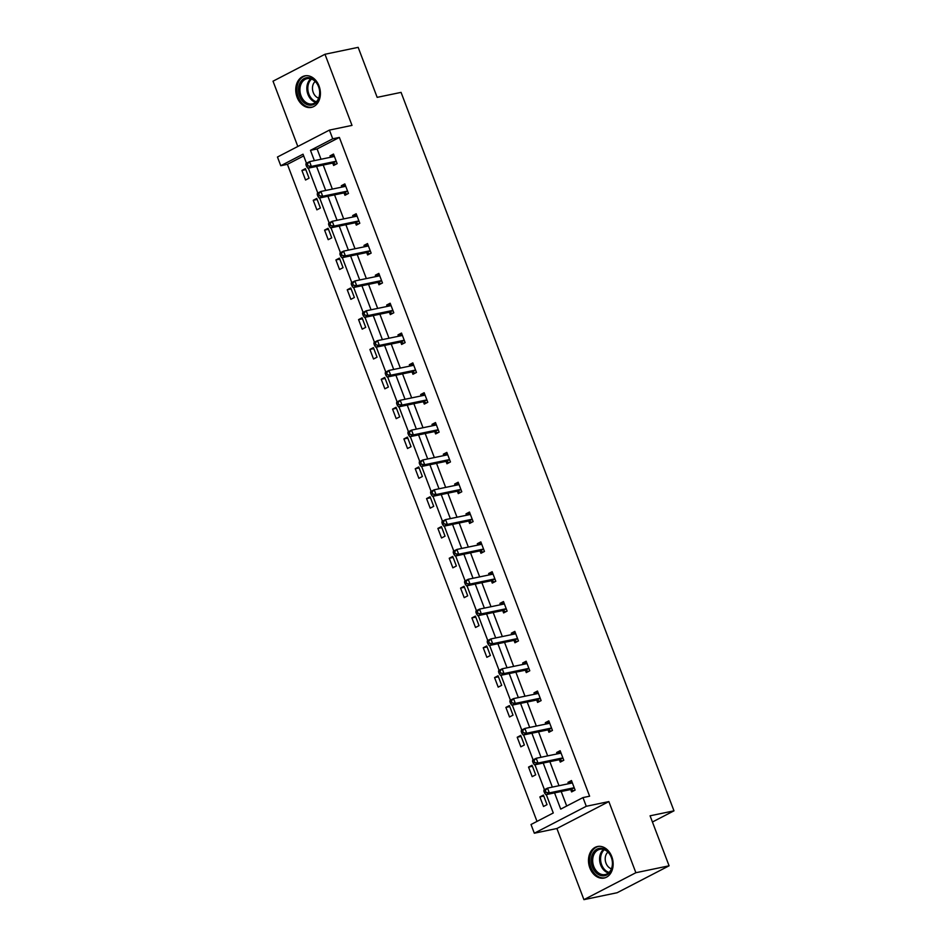 <?xml version="1.0" encoding="UTF-8"?>
<svg xmlns="http://www.w3.org/2000/svg" width="947" height="947" viewBox="0 0 947 947"><rect width="100%" height="100%" fill="white"/><g stroke="black" fill="none" stroke-linecap="round" stroke-linejoin="round"><path stroke-width="1.42" d="M319.032 85.952A16.099 12.145 78.2 0 1 311.362 107.39A16.099 12.145 78.2 0 1 297.121 97.304A16.099 12.145 78.2 0 1 304.792 75.867A16.099 12.145 78.2 0 1 319.032 85.952M611.774 856.609A16.099 12.145 78.2 0 1 604.103 878.047A16.099 12.145 78.2 0 1 589.863 867.961A16.099 12.145 78.2 0 1 597.533 846.511A16.099 12.145 78.2 0 1 611.774 856.609M303.679 155.912L287.415 164.34L280.774 165.725L277.459 157.024L329.426 130.094L352 125.395L324.975 54.263L358.167 47.35L377.166 97.352L401.066 92.38L673.98 810.833L650.08 815.805L669.079 865.807L617.124 892.737L583.92 899.65L635.875 872.72L608.85 801.588L586.276 806.288L534.321 833.218L531.018 824.506L553.273 812.976L546.301 794.604M669.079 865.807L635.875 872.72M324.975 54.263L273.02 81.193L297.82 146.477M608.85 801.588L556.895 828.518L583.92 899.65M556.895 828.518L534.321 833.218M287.415 164.34L537.008 821.404M652.436 821.996L673.98 810.833M344.152 193.141L344.957 195.283L348.472 193.46L344.838 183.907L341.334 185.719L341.855 187.104M366.809 252.813L367.625 254.944L371.141 253.133L367.507 243.568L363.991 245.391L364.524 246.765M389.477 312.474L390.294 314.605L393.798 312.794L390.164 303.229L386.66 305.052L387.181 306.426M412.146 372.135L412.951 374.278L416.467 372.455L412.833 362.89L409.317 364.713L409.85 366.098M434.803 431.796L435.62 433.939L439.124 432.116L435.502 422.551L431.986 424.374L432.507 425.759M457.472 491.457L458.277 493.6L461.793 491.777L458.159 482.224L454.655 484.035L455.176 485.42M480.129 551.13L480.946 553.261L484.462 551.45L480.827 541.885L477.312 543.708L477.833 545.081M502.798 610.791L503.615 612.922L507.118 611.111L503.484 601.546L499.98 603.369L500.501 604.742M525.467 670.452L526.272 672.595L529.787 670.772L526.153 661.207L522.637 663.03L523.17 664.415M548.124 730.113L548.94 732.256L552.444 730.433L548.822 720.868L545.306 722.691L545.827 724.076M570.792 789.774L571.597 791.917L575.113 790.094L571.479 780.541L567.975 782.352L568.496 783.737M554.551 792.888L560.719 809.117L582.973 797.587L589.614 796.202L339.369 137.422L317.115 148.951L321.021 159.25M323.223 165.038L332.35 189.08M334.551 194.869L343.69 218.911M345.88 224.699L355.018 248.741M357.22 254.53L366.347 278.572M368.549 284.36L377.675 308.414M379.877 314.203L389.016 338.245M391.218 344.033L400.344 368.075M402.546 373.864L411.673 397.906M413.875 403.694L423.013 427.736M425.203 433.525L434.342 457.567M436.543 463.355L445.67 487.397M447.872 493.186L457.01 517.228M459.2 523.016L468.339 547.058M470.541 552.847L479.667 576.889M481.869 582.689L490.996 606.731M493.198 612.52L502.336 636.562M504.538 642.35L513.665 666.392M515.866 672.181L524.993 696.223M527.195 702.011L536.333 726.053M538.523 731.842L547.662 755.884M549.864 761.672L558.99 785.714M561.192 791.503L566.708 806.015M559.452 759.944L560.269 762.086L563.785 760.263L560.151 750.711L556.635 752.522L557.167 753.907M536.795 700.283L537.6 702.425L541.116 700.602L537.482 691.038L533.978 692.861L534.499 694.246M514.126 640.622L514.943 642.764L518.447 640.941L514.825 631.377L511.309 633.2L511.83 634.585M491.469 580.961L492.274 583.092L495.79 581.28L492.156 571.716L488.64 573.539L489.173 574.912M468.801 521.288L469.617 523.431L473.121 521.608L469.487 512.055L465.983 513.866L466.504 515.251M446.132 461.627L446.948 463.77L450.464 461.947L446.83 452.394L443.314 454.205L443.847 455.59M423.475 401.966L424.28 404.109L427.795 402.286L424.161 392.721L420.657 394.544L421.178 395.929M400.806 342.305L401.623 344.448L405.127 342.625L401.504 333.06L397.989 334.883L398.509 336.268M378.149 282.644L378.954 284.775L382.47 282.964L378.836 273.399L375.32 275.222L375.852 276.595M355.48 222.971L356.297 225.114L359.801 223.291L356.167 213.738L352.663 215.549L353.184 216.934M332.811 163.31L333.628 165.453L337.144 163.63L333.51 154.065L329.994 155.888L330.527 157.273M582.973 797.587L586.276 806.288M329.426 130.094L332.728 138.795L310.474 150.336L314.38 160.635M339.369 137.422L332.728 138.795M316.582 166.423L325.709 190.465M327.911 196.254L337.049 220.296M339.239 226.084L348.378 250.126M350.579 255.915L359.706 279.957M361.908 285.745L371.046 309.787M373.236 315.576L382.375 339.618M384.577 345.406L393.703 369.448M395.905 375.249L405.032 399.291M407.234 405.079L416.372 429.121M418.574 434.91L427.701 458.952M429.902 464.74L439.029 488.782M441.231 494.571L450.37 518.613M452.559 524.401L461.698 548.443M463.9 554.232L473.027 578.274M475.228 584.062L484.367 608.104M486.557 613.893L495.695 637.935M497.897 643.735L507.024 667.777M509.226 673.566L518.352 697.608M520.554 703.396L529.693 727.438M531.894 733.227L541.021 757.269M543.223 763.057L552.35 787.099M306.461 163.239L303.028 154.195L280.774 165.725M544.442 789.703L534.96 764.774M533.102 759.873L523.632 734.943M521.773 730.042L512.303 705.113M510.445 700.212L500.975 675.282M499.105 670.381L489.635 645.452M487.776 640.551L478.306 615.621M476.448 610.72L466.978 585.779M465.107 580.878L455.637 555.948M453.779 551.047L444.309 526.118M442.45 521.217L432.98 496.287M431.122 491.386L421.64 466.457M419.781 461.556L410.311 436.626M408.453 431.725L398.983 406.796M397.124 401.895L387.654 376.965M385.784 372.064L376.314 347.135M374.456 342.234L364.986 317.304M363.127 312.403L353.657 287.462M351.787 282.561L342.317 257.631M340.458 252.731L330.988 227.801M329.13 222.9L319.66 197.97M317.801 193.07L308.331 168.14M305.419 168.625L309.053 178.19L305.55 180.013L301.915 170.448L305.419 168.625M316.76 198.456L320.382 208.02L316.878 209.843L313.244 200.279L316.76 198.456M328.088 228.286L331.722 237.851L328.207 239.674L324.572 230.109L328.088 228.286M339.417 258.117L343.051 267.681L339.535 269.504L335.913 259.94L339.417 258.117M350.745 287.959L354.379 297.512L350.875 299.335L347.241 289.77L350.745 287.959M362.085 317.79L365.72 327.342L362.204 329.165L358.57 319.601L362.085 317.79M373.414 347.62L377.048 357.185L373.532 358.996L369.91 349.431L373.414 347.62M384.742 377.451L388.377 387.015L384.873 388.826L381.239 379.274L384.742 377.451M396.083 407.281L399.717 416.846L396.201 418.657L392.567 409.104L396.083 407.281M407.411 437.112L411.045 446.676L407.53 448.499L403.896 438.935L407.411 437.112M418.74 466.942L422.374 476.507L418.87 478.33L415.236 468.765L418.74 466.942M430.08 496.773L433.702 506.337L430.198 508.16L426.564 498.596L430.08 496.773M441.409 526.603L445.043 536.168L441.527 537.991L437.893 528.426L441.409 526.603M452.737 556.445L456.371 565.998L452.855 567.821L449.233 558.257L452.737 556.445M464.066 586.276L467.7 595.829L464.196 597.652L460.562 588.087L464.066 586.276M475.406 616.106L479.04 625.659L475.524 627.482L471.89 617.918L475.406 616.106M486.734 645.937L490.368 655.502L486.853 657.313L483.23 647.76L486.734 645.937M498.063 675.767L501.697 685.332L498.193 687.143L494.559 677.59L498.063 675.767M509.403 705.598L513.025 715.163L509.522 716.974L505.887 707.421L509.403 705.598M520.732 735.428L524.366 744.993L520.85 746.816L517.216 737.251L520.732 735.428M532.06 765.259L535.694 774.824L532.19 776.647L528.556 767.082L532.06 765.259M543.4 795.089L547.023 804.654L543.519 806.477L539.885 796.912L543.4 795.089M317.115 148.951L310.474 150.336M569.798 783.465L571.657 781.583L567.975 782.352M543.779 796.107L539.885 796.912M558.47 753.634L560.328 751.752L556.635 752.522M532.451 766.265L528.556 767.082M547.141 723.804L549 721.922L545.306 722.691M521.11 736.435L517.216 737.251M535.801 693.973L537.659 692.091L533.978 692.861M509.782 706.604L505.887 707.421M524.472 664.143L526.331 662.261L522.637 663.03M498.453 676.774L494.559 677.59M513.144 634.312L515.002 632.43L511.309 633.2M487.113 646.943L483.23 647.76M501.815 604.47L503.674 602.6L499.98 603.369M475.785 617.113L471.89 617.918M490.475 574.64L492.333 572.769L488.64 573.539M464.456 587.282L460.562 588.087M479.146 544.809L481.005 542.939L477.312 543.708M453.128 557.452L449.233 558.257M467.818 514.979L469.676 513.108L465.983 513.866M441.787 527.621L437.893 528.426M456.478 485.148L458.336 483.266L454.655 484.035M430.459 497.791L426.564 498.596M445.149 455.318L447.008 453.435L443.314 454.205M419.13 467.948L415.236 468.765M433.821 425.487L435.679 423.605L431.986 424.374M407.79 438.118L403.896 438.935M422.48 395.657L424.351 393.774L420.657 394.544M396.462 408.287L392.567 409.104M411.152 365.826L413.01 363.944L409.317 364.713M385.133 378.457L381.239 379.274M399.823 335.996L401.682 334.113L397.989 334.883M373.793 348.626L369.91 349.431M388.495 306.153L390.353 304.283L386.66 305.052M362.464 318.796L358.57 319.601M377.155 276.323L379.013 274.452L375.32 275.222M351.136 288.965L347.241 289.77M365.826 246.492L367.685 244.622L363.991 245.391M339.807 259.135L335.913 259.94M354.498 216.662L356.356 214.78L352.663 215.549M328.467 229.304L324.572 230.109M343.157 186.831L345.016 184.949L341.334 185.719M317.138 199.462L313.244 200.279M331.829 157.001L333.687 155.119L329.994 155.888M305.81 169.631L301.915 170.448M543.886 791.171L544.62 793.077L546.017 792.355L545.294 790.437L543.886 791.171L544.016 789.916L547.532 788.105L571.692 783.074A2.06 1.326 62.6 0 0 571.917 782.991A2.06 1.326 62.6 0 0 572.142 782.826L572.296 782.672M545.294 790.437L547.532 788.105L549.343 792.888L545.839 794.699L569.999 789.668A2.06 1.326 62.6 0 1 570.556 789.703L573.906 790.721M574.296 787.963L574.06 787.892A2.06 1.326 62.6 0 0 573.515 787.857L549.343 792.888L546.017 792.355M544.62 793.077L545.839 794.699M532.557 761.341L533.279 763.246L534.688 762.524L533.966 760.607L532.557 761.341L532.688 760.086L536.203 758.275L560.364 753.244A2.06 1.326 62.6 0 0 560.588 753.161A2.06 1.326 62.6 0 0 560.813 752.995L560.955 752.841M533.966 760.607L536.203 758.275L538.014 763.057L534.499 764.868L558.671 759.837A2.06 1.326 62.6 0 1 559.215 759.873L562.565 760.891M562.968 758.133L562.731 758.05A2.06 1.326 62.6 0 0 562.187 758.026L538.014 763.057L534.688 762.524M533.279 763.246L534.499 764.868M521.229 731.51L521.951 733.416L523.36 732.694L522.626 730.776L521.229 731.51L521.359 730.255L524.863 728.444L549.035 723.413A2.06 1.326 62.6 0 0 549.26 723.33A2.06 1.326 62.6 0 0 549.473 723.165L549.627 723.011M522.626 730.776L524.863 728.444L526.686 733.215L523.17 735.038L547.342 730.007A2.06 1.326 62.6 0 1 547.887 730.042L551.237 731.06M551.639 728.29L551.403 728.219A2.06 1.326 62.6 0 0 550.846 728.184L526.686 733.215L523.36 732.694M521.951 733.416L523.17 735.038M610.862 870.778A13.933 10.512 78.2 0 1 596.125 872.767A13.933 10.512 78.2 0 1 592.893 853.342A13.933 10.512 78.2 0 1 607.643 851.353A13.933 10.512 78.2 0 1 610.862 870.778M594.231 853.851A12.903 9.73 -101.8 0 0 594.586 868.292A12.903 9.73 -101.8 0 0 605.18 874.554A12.903 9.73 -101.8 0 0 610.862 869.997A12.903 9.73 -101.8 0 0 610.495 855.555A12.903 9.73 -101.8 0 0 599.913 849.293A12.903 9.73 -101.8 0 0 594.231 853.851M611.431 868.778A9.186 6.925 78.2 0 1 606.317 854.158A9.186 6.925 78.2 0 1 607.962 852.087M598.622 846.393L598.906 846.334A16.004 12.062 -101.8 0 0 598.622 846.393A16.004 12.062 -101.8 0 0 591.567 852.051A16.004 12.062 -101.8 0 0 592.017 869.962A16.004 12.062 -101.8 0 0 605.145 877.727A16.004 12.062 -101.8 0 0 605.464 877.656M318.121 100.133A13.933 10.512 78.2 0 1 303.383 102.122A13.933 10.512 78.2 0 1 300.152 82.685A13.933 10.512 78.2 0 1 314.889 80.696A13.933 10.512 78.2 0 1 318.121 100.133M301.477 83.194A12.903 9.73 -101.8 0 0 301.844 97.636A12.903 9.73 -101.8 0 0 312.427 103.898A12.903 9.73 -101.8 0 0 318.121 99.34A12.903 9.73 -101.8 0 0 317.754 84.899A12.903 9.73 -101.8 0 0 307.171 78.637A12.903 9.73 -101.8 0 0 301.477 83.194M318.689 98.121A9.186 6.925 78.2 0 1 313.575 83.502A9.186 6.925 78.2 0 1 315.221 81.442M305.881 75.736L306.153 75.689A16.004 12.062 -101.8 0 0 305.881 75.736A16.004 12.062 -101.8 0 0 298.826 81.395A16.004 12.062 -101.8 0 0 299.276 99.305A16.004 12.062 -101.8 0 0 312.403 107.07A16.004 12.062 -101.8 0 0 312.711 106.999L312.403 107.07M509.888 701.68L510.622 703.585L512.019 702.863L511.297 700.946L509.888 701.68L510.019 700.425L513.534 698.602L537.707 693.571A2.06 1.326 62.6 0 0 537.92 693.5A2.06 1.326 62.6 0 0 538.145 693.334L538.298 693.18M511.297 700.946L513.534 698.602L515.346 703.384L511.842 705.207L536.002 700.176A2.06 1.326 62.6 0 1 536.558 700.212L539.908 701.23M540.299 698.46L540.062 698.389A2.06 1.326 62.6 0 0 539.518 698.353L515.346 703.384L512.019 702.863M510.622 703.585L511.842 705.207M498.56 671.837L499.294 673.755L500.691 673.033L499.969 671.115L498.56 671.837L498.69 670.594L502.206 668.771L526.366 663.74A2.06 1.326 62.6 0 0 526.591 663.669A2.06 1.326 62.6 0 0 526.816 663.504L526.97 663.35M499.969 671.115L502.206 668.771L504.017 673.554L500.501 675.377L524.674 670.346A2.06 1.326 62.6 0 1 525.218 670.381L528.568 671.399M528.971 668.629L528.734 668.558A2.06 1.326 62.6 0 0 528.189 668.523L504.017 673.554L500.691 673.033M499.294 673.755L500.501 675.377M487.232 642.007L487.954 643.924L489.362 643.191L488.64 641.285L487.232 642.007L487.362 640.764L490.866 638.941L515.038 633.91A2.06 1.326 62.6 0 0 515.263 633.839A2.06 1.326 62.6 0 0 515.476 633.673L515.63 633.519M488.64 641.285L490.866 638.941L492.689 643.723L489.173 645.546L513.345 640.515A2.06 1.326 62.6 0 1 513.89 640.551L517.24 641.569M517.642 638.799L517.405 638.728A2.06 1.326 62.6 0 0 516.849 638.692L492.689 643.723L489.362 643.191M487.954 643.924L489.173 645.546M475.903 612.176L476.625 614.094L478.034 613.36L477.3 611.454L475.903 612.176L476.021 610.933L479.537 609.11L503.709 604.079A2.06 1.326 62.6 0 0 503.934 603.997A2.06 1.326 62.6 0 0 504.147 603.843L504.301 603.689M477.3 611.454L479.537 609.11L481.348 613.893L477.844 615.716L502.017 610.685A2.06 1.326 62.6 0 1 502.561 610.72L505.911 611.738M506.302 608.968L506.065 608.897A2.06 1.326 62.6 0 0 505.52 608.862L481.348 613.893L478.034 613.36M476.625 614.094L477.844 615.716M464.563 582.346L465.297 584.263L466.693 583.53L465.971 581.624L464.563 582.346L464.693 581.103L468.209 579.28L492.369 574.249A2.06 1.326 62.6 0 0 492.594 574.166A2.06 1.326 62.6 0 0 492.819 574.012L492.973 573.858M465.971 581.624L468.209 579.28L470.02 584.062L466.516 585.885L490.676 580.854A2.06 1.326 62.6 0 1 491.233 580.89L494.583 581.908M494.973 579.138L494.736 579.067A2.06 1.326 62.6 0 0 494.192 579.031L470.02 584.062L466.693 583.53M465.297 584.263L466.516 585.885M453.234 552.515L453.956 554.433L455.365 553.699L454.643 551.793L453.234 552.515L453.364 551.272L456.868 549.449L481.04 544.418A2.06 1.326 62.6 0 0 481.265 544.336A2.06 1.326 62.6 0 0 481.49 544.182L481.632 544.028M454.643 551.793L456.868 549.449L458.691 554.232L455.176 556.055L479.348 551.012A2.06 1.326 62.6 0 1 479.892 551.047L483.242 552.077M483.645 549.307L483.408 549.236A2.06 1.326 62.6 0 0 482.863 549.201L458.691 554.232L455.365 553.699M453.956 554.433L455.176 556.055M441.906 522.685L442.628 524.591L444.036 523.869L443.303 521.951L441.906 522.685L442.036 521.442L445.54 519.619L469.712 514.588A2.06 1.326 62.6 0 0 469.937 514.505A2.06 1.326 62.6 0 0 470.15 514.339L470.304 514.185M443.303 521.951L445.54 519.619L447.363 524.401L443.847 526.212L468.019 521.181A2.06 1.326 62.6 0 1 468.564 521.217L471.914 522.235M472.316 519.477L472.08 519.406A2.06 1.326 62.6 0 0 471.523 519.37L447.363 524.401L444.036 523.869M442.628 524.591L443.847 526.212M430.565 492.854L431.299 494.76L432.696 494.038L431.974 492.12L430.565 492.854L430.696 491.6L434.211 489.788L458.372 484.757A2.06 1.326 62.6 0 0 458.597 484.675A2.06 1.326 62.6 0 0 458.822 484.509L458.975 484.355M431.974 492.12L434.211 489.788L436.022 494.571L432.519 496.382L456.679 491.351A2.06 1.326 62.6 0 1 457.235 491.386L460.585 492.404M460.976 489.646L460.739 489.575A2.06 1.326 62.6 0 0 460.195 489.54L436.022 494.571L432.696 494.038M431.299 494.76L432.519 496.382M419.237 463.024L419.959 464.93L421.368 464.208L420.646 462.29L419.237 463.024L419.367 461.769L422.883 459.958L447.043 454.927A2.06 1.326 62.6 0 0 447.268 454.844A2.06 1.326 62.6 0 0 447.493 454.678L447.635 454.524M420.646 462.29L422.883 459.958L424.694 464.728L421.178 466.551L445.35 461.52A2.06 1.326 62.6 0 1 445.895 461.556L449.245 462.574M449.647 459.816L449.411 459.733A2.06 1.326 62.6 0 0 448.866 459.697L424.694 464.728L421.368 464.208M419.959 464.93L421.178 466.551M407.908 433.193L408.631 435.099L410.039 434.377L409.305 432.459L407.908 433.193L408.039 431.939L411.543 430.127L435.715 425.096A2.06 1.326 62.6 0 0 435.94 425.014A2.06 1.326 62.6 0 0 436.153 424.848L436.307 424.694M409.305 432.459L411.543 430.127L413.365 434.898L409.85 436.721L434.022 431.69A2.06 1.326 62.6 0 1 434.566 431.725L437.916 432.743M438.319 429.974L438.082 429.902A2.06 1.326 62.6 0 0 437.526 429.867L413.365 434.898L410.039 434.377M408.631 435.099L409.85 436.721M396.58 403.363L397.302 405.269L398.711 404.547L397.977 402.629L396.58 403.363L396.698 402.108L400.214 400.285L424.386 395.254A2.06 1.326 62.6 0 0 424.599 395.183A2.06 1.326 62.6 0 0 424.824 395.017L424.978 394.863M397.977 402.629L400.214 400.285L402.025 405.067L398.521 406.89L422.682 401.859A2.06 1.326 62.6 0 1 423.238 401.895L426.588 402.913M426.979 400.143L426.742 400.072A2.06 1.326 62.6 0 0 426.197 400.036L402.025 405.067L398.711 404.547M397.302 405.269L398.521 406.89M385.24 373.52L385.974 375.438L387.37 374.704L386.648 372.798L385.24 373.52L385.37 372.278L388.886 370.455L413.046 365.424A2.06 1.326 62.6 0 0 413.271 365.353A2.06 1.326 62.6 0 0 413.496 365.187L413.65 365.033M386.648 372.798L388.886 370.455L390.697 375.237L387.181 377.06L411.353 372.029A2.06 1.326 62.6 0 1 411.898 372.064L415.248 373.082M415.65 370.313L415.413 370.241A2.06 1.326 62.6 0 0 414.869 370.206L390.697 375.237L387.37 374.704M385.974 375.438L387.181 377.06M373.911 343.69L374.633 345.608L376.042 344.874L375.32 342.968L373.911 343.69L374.041 342.447L377.545 340.624L401.717 335.593A2.06 1.326 62.6 0 0 401.942 335.522A2.06 1.326 62.6 0 0 402.155 335.356L402.309 335.202M375.32 342.968L377.545 340.624L379.368 345.406L375.852 347.229L400.025 342.198A2.06 1.326 62.6 0 1 400.569 342.234L403.919 343.252M404.322 340.482L404.085 340.411A2.06 1.326 62.6 0 0 403.529 340.375L379.368 345.406L376.042 344.874M374.633 345.608L375.852 347.229M362.583 313.859L363.305 315.777L364.713 315.043L363.979 313.137L362.583 313.859L362.701 312.617L366.217 310.794L390.389 305.763A2.06 1.326 62.6 0 0 390.614 305.68A2.06 1.326 62.6 0 0 390.827 305.526L390.981 305.372M363.979 313.137L366.217 310.794L368.028 315.576L364.524 317.399L388.696 312.368A2.06 1.326 62.6 0 1 389.241 312.403L392.591 313.421M392.993 310.652L392.745 310.58A2.06 1.326 62.6 0 0 392.2 310.545L368.028 315.576L364.713 315.043M363.305 315.777L364.524 317.399M351.242 284.029L351.976 285.947L353.373 285.213L352.651 283.307L351.242 284.029L351.373 282.786L354.888 280.963L379.049 275.932A2.06 1.326 62.6 0 0 379.274 275.849A2.06 1.326 62.6 0 0 379.498 275.695L379.652 275.541M352.651 283.307L354.888 280.963L356.699 285.745L353.195 287.568L377.356 282.537A2.06 1.326 62.6 0 1 377.912 282.573L381.262 283.591M381.653 280.821L381.416 280.75A2.06 1.326 62.6 0 0 380.872 280.714L356.699 285.745L353.373 285.213M351.976 285.947L353.195 287.568M339.914 254.198L340.636 256.116L342.045 255.382L341.322 253.476L339.914 254.198L340.044 252.956L343.548 251.133L367.72 246.102A2.06 1.326 62.6 0 0 367.945 246.019A2.06 1.326 62.6 0 0 368.17 245.853L368.312 245.711M341.322 253.476L343.548 251.133L345.371 255.915L341.855 257.726L366.027 252.695A2.06 1.326 62.6 0 1 366.572 252.731L369.922 253.76M370.324 250.991L370.088 250.919A2.06 1.326 62.6 0 0 369.543 250.884L345.371 255.915L342.045 255.382M340.636 256.116L341.855 257.726M328.585 224.368L329.307 226.274L330.716 225.552L329.982 223.634L328.585 224.368L328.716 223.125L332.219 221.302L356.392 216.271A2.06 1.326 62.6 0 0 356.617 216.188A2.06 1.326 62.6 0 0 356.83 216.023L356.983 215.869M329.982 223.634L332.219 221.302L334.042 226.084L330.527 227.896L354.699 222.865A2.06 1.326 62.6 0 1 355.243 222.9L358.593 223.918M358.996 221.16L358.759 221.089A2.06 1.326 62.6 0 0 358.203 221.053L334.042 226.084L330.716 225.552M329.307 226.274L330.527 227.896M317.245 194.537L317.979 196.443L319.376 195.721L318.654 193.804L317.245 194.537L317.375 193.283L320.891 191.472L345.063 186.441A2.06 1.326 62.6 0 0 345.276 186.358A2.06 1.326 62.6 0 0 345.501 186.192L345.655 186.038M318.654 193.804L320.891 191.472L322.702 196.254L319.198 198.065L343.359 193.034A2.06 1.326 62.6 0 1 343.915 193.07L347.265 194.088M347.656 191.33L347.419 191.247A2.06 1.326 62.6 0 0 346.874 191.223L322.702 196.254L319.376 195.721M317.979 196.443L319.198 198.065M305.917 164.707L306.65 166.613L308.047 165.891L307.325 163.973L305.917 164.707L306.047 163.452L309.562 161.641L333.723 156.61A2.06 1.326 62.6 0 0 333.948 156.527A2.06 1.326 62.6 0 0 334.173 156.362L334.315 156.208M307.325 163.973L309.562 161.641L311.374 166.412L307.858 168.235L332.03 163.204A2.06 1.326 62.6 0 1 332.575 163.239L335.925 164.257M336.327 161.499L336.09 161.416A2.06 1.326 62.6 0 0 335.546 161.381L311.374 166.412L308.047 165.891M306.65 166.613L307.858 168.235M574.06 787.892L570.556 789.703M573.515 787.857L569.999 789.668M562.731 758.05L559.215 759.873M562.187 758.026L558.671 759.837M551.403 728.219L547.887 730.042M550.846 728.184L547.342 730.007M608.459 872.968A12.903 9.73 78.2 0 1 601.144 852.407A12.903 9.73 78.2 0 1 603.559 849.435M604.352 849.696A12.477 9.411 -101.8 0 0 602.079 852.537A12.477 9.411 -101.8 0 0 609.087 872.412M315.706 102.323A12.903 9.73 78.2 0 1 308.402 81.75A12.903 9.73 78.2 0 1 310.805 78.779M311.61 79.051A12.477 9.411 -101.8 0 0 309.326 81.88A12.477 9.411 -101.8 0 0 316.345 101.755M540.062 698.389L536.558 700.212M539.518 698.353L536.002 700.176M528.734 668.558L525.218 670.381M528.189 668.523L524.674 670.346M517.405 638.728L513.89 640.551M516.849 638.692L513.345 640.515M506.065 608.897L502.561 610.72M505.52 608.862L502.017 610.685M494.736 579.067L491.233 580.89M494.192 579.031L490.676 580.854M483.408 549.236L479.892 551.047M482.863 549.201L479.348 551.012M472.08 519.406L468.564 521.217M471.523 519.37L468.019 521.181M460.739 489.575L457.235 491.386M460.195 489.54L456.679 491.351M449.411 459.733L445.895 461.556M448.866 459.697L445.35 461.52M438.082 429.902L434.566 431.725M437.526 429.867L434.022 431.69M426.742 400.072L423.238 401.895M426.197 400.036L422.682 401.859M415.413 370.241L411.898 372.064M414.869 370.206L411.353 372.029M404.085 340.411L400.569 342.234M403.529 340.375L400.025 342.198M392.745 310.58L389.241 312.403M392.2 310.545L388.696 312.368M381.416 280.75L377.912 282.573M380.872 280.714L377.356 282.537M370.088 250.919L366.572 252.731M369.543 250.884L366.027 252.695M358.759 221.089L355.243 222.9M358.203 221.053L354.699 222.865M347.419 191.247L343.915 193.07M346.874 191.223L343.359 193.034M336.09 161.416L332.575 163.239M335.546 161.381L332.03 163.204"/></g></svg>
